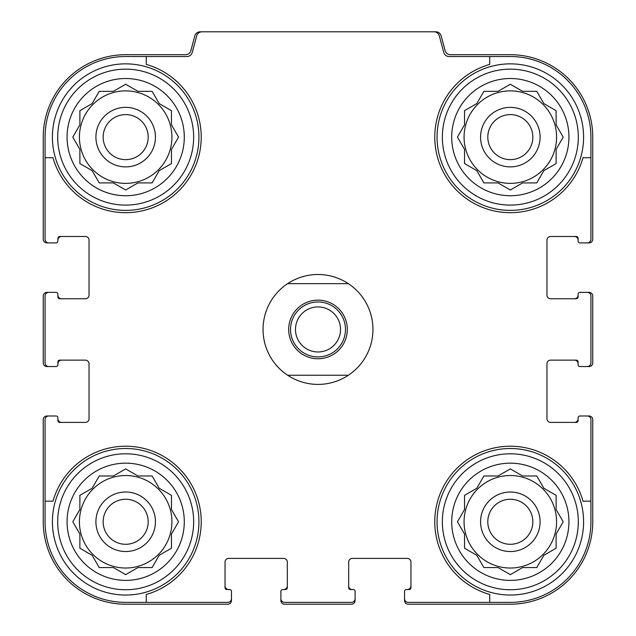 <?xml version="1.0" encoding="UTF-8"?>
<svg xmlns="http://www.w3.org/2000/svg" width="636" height="636" viewBox="0 0 636 636"><rect width="100%" height="100%" fill="white"/><g stroke="black" fill="none" stroke-linecap="round" stroke-linejoin="round"><path stroke-width="0.95" d="M79.421 137.122A46.253 46.253 0 0 0 125.674 183.375A46.253 46.253 0 0 0 171.927 137.122A46.253 46.253 0 0 0 125.674 90.868A46.253 46.253 0 0 0 79.421 137.122M464.073 137.122A46.253 46.253 0 0 0 510.326 183.375A46.253 46.253 0 0 0 556.58 137.122A46.253 46.253 0 0 0 510.326 90.868A46.253 46.253 0 0 0 464.073 137.122M464.073 521.774A46.253 46.253 0 0 0 510.326 568.028A46.253 46.253 0 0 0 556.58 521.774A46.253 46.253 0 0 0 510.326 475.521A46.253 46.253 0 0 0 464.073 521.774M79.421 521.774A46.253 46.253 0 0 0 125.674 568.028A46.253 46.253 0 0 0 171.927 521.774A46.253 46.253 0 0 0 125.674 475.521A46.253 46.253 0 0 0 79.421 521.774M125.674 56.524L146.28 56.524L146.28 64.427A75.557 75.557 0 0 1 179.098 190.546A75.557 75.557 0 0 1 52.979 157.728L45.077 157.728L45.077 137.122A80.597 80.597 0 0 1 125.674 56.524M45.077 521.774L45.077 501.168L52.979 501.168A75.557 75.557 0 0 1 179.098 468.35A75.557 75.557 0 0 1 146.28 594.469L146.28 602.372L125.674 602.372A80.597 80.597 0 0 1 45.077 521.774M590.923 137.122L590.923 157.728L583.021 157.728A75.557 75.557 0 0 1 456.902 190.546A75.557 75.557 0 0 1 489.72 64.427L489.72 56.524L510.326 56.524A80.597 80.597 0 0 1 590.923 137.122M510.326 602.372L489.72 602.372L489.72 594.469A75.557 75.557 0 0 1 456.902 468.35A75.557 75.557 0 0 1 583.021 501.168L590.923 501.168L590.923 521.774A80.597 80.597 0 0 1 510.326 602.372M590.923 501.168L590.923 419.657A3.665 3.665 0 0 0 587.259 415.992L579.929 415.992A1.829 1.829 0 0 0 578.1 417.828L578.1 420.571A1.829 1.829 0 0 1 576.264 422.407L550.625 422.407A3.665 3.665 0 0 1 546.96 418.742L546.96 363.792A3.665 3.665 0 0 1 550.625 360.127L576.264 360.127A1.829 1.829 0 0 1 578.1 361.964L578.1 364.706A1.829 1.829 0 0 0 579.929 366.543L587.259 366.543A3.665 3.665 0 0 0 590.923 362.878L590.923 296.018A3.665 3.665 0 0 0 587.259 292.353L579.929 292.353A1.829 1.829 0 0 0 578.1 294.19L578.1 296.933A1.829 1.829 0 0 1 576.264 298.769L550.625 298.769A3.665 3.665 0 0 1 546.96 295.104L546.96 240.154A3.665 3.665 0 0 1 550.625 236.489L576.264 236.489A1.829 1.829 0 0 1 578.1 238.325L578.1 241.068A1.829 1.829 0 0 0 579.929 242.904L587.259 242.904A3.665 3.665 0 0 0 590.923 239.239L590.923 157.728M489.72 56.524L449.064 56.524A5.493 5.493 0 0 1 443.753 52.454L439.309 35.87A5.493 5.493 0 0 0 433.998 31.8L202.002 31.8A5.493 5.493 0 0 0 196.691 35.87L192.247 52.454A5.493 5.493 0 0 1 186.936 56.524L146.28 56.524M45.077 157.728L45.077 239.239A3.665 3.665 0 0 0 48.741 242.904L56.071 242.904A1.829 1.829 0 0 0 57.9 241.068L57.9 238.325A1.829 1.829 0 0 1 59.736 236.489L85.375 236.489A3.665 3.665 0 0 1 89.04 240.154L89.04 295.104A3.665 3.665 0 0 1 85.375 298.769L59.736 298.769A1.829 1.829 0 0 1 57.9 296.933L57.9 294.19A1.829 1.829 0 0 0 56.071 292.353L48.741 292.353A3.665 3.665 0 0 0 45.077 296.018L45.077 362.878A3.665 3.665 0 0 0 48.741 366.543L56.071 366.543A1.829 1.829 0 0 0 57.9 364.706L57.9 361.964A1.829 1.829 0 0 1 59.736 360.127L85.375 360.127A3.665 3.665 0 0 1 89.04 363.792L89.04 418.742A3.665 3.665 0 0 1 85.375 422.407L59.736 422.407A1.829 1.829 0 0 1 57.9 420.571L57.9 417.828A1.829 1.829 0 0 0 56.071 415.992L48.741 415.992A3.665 3.665 0 0 0 45.077 419.657L45.077 501.168M146.28 602.372L227.791 602.372A3.665 3.665 0 0 0 231.456 598.707L231.456 591.377A1.829 1.829 0 0 0 229.62 589.548L226.877 589.548A1.829 1.829 0 0 1 225.041 587.712L225.041 562.073A3.665 3.665 0 0 1 228.706 558.408L283.656 558.408A3.665 3.665 0 0 1 287.321 562.073L287.321 587.712A1.829 1.829 0 0 1 285.485 589.548L282.742 589.548A1.829 1.829 0 0 0 280.905 591.377L280.905 598.707A3.665 3.665 0 0 0 284.57 602.372L351.43 602.372A3.665 3.665 0 0 0 355.095 598.707L355.095 591.377A1.829 1.829 0 0 0 353.258 589.548L350.515 589.548A1.829 1.829 0 0 1 348.679 587.712L348.679 562.073A3.665 3.665 0 0 1 352.344 558.408L407.294 558.408A3.665 3.665 0 0 1 410.959 562.073L410.959 587.712A1.829 1.829 0 0 1 409.123 589.548L406.38 589.548A1.829 1.829 0 0 0 404.544 591.377L404.544 598.707A3.665 3.665 0 0 0 408.209 602.372L489.72 602.372M587.259 242.904L589.087 242.904A3.665 3.665 0 0 0 592.752 239.239L592.752 137.122A82.426 82.426 0 0 0 510.326 54.696L450.431 54.696A5.493 5.493 0 0 1 445.128 50.626L441.177 35.87A5.493 5.493 0 0 0 435.867 31.8L433.998 31.8M202.002 31.8L200.133 31.8A5.493 5.493 0 0 0 194.823 35.87L190.872 50.626A5.493 5.493 0 0 1 185.569 54.696L125.674 54.696A82.426 82.426 0 0 0 43.248 137.122L43.248 239.239A3.665 3.665 0 0 0 46.913 242.904L48.741 242.904M55.157 242.904L56.071 242.904M56.071 292.353L55.157 292.353M48.741 292.353L46.913 292.353A3.665 3.665 0 0 0 43.248 296.018L43.248 362.878A3.665 3.665 0 0 0 46.913 366.543L48.741 366.543M55.157 366.543L56.071 366.543M56.071 415.992L55.157 415.992M48.741 415.992L46.913 415.992A3.665 3.665 0 0 0 43.248 419.657L43.248 521.774A82.426 82.426 0 0 0 125.674 604.2L227.791 604.2A3.665 3.665 0 0 0 231.456 600.535L231.456 598.707M231.456 592.291L231.456 591.377M280.905 591.377L280.905 592.291M280.905 598.707L280.905 600.535A3.665 3.665 0 0 0 284.57 604.2L351.43 604.2A3.665 3.665 0 0 0 355.095 600.535L355.095 598.707M355.095 592.291L355.095 591.377M404.544 591.377L404.544 592.291M404.544 598.707L404.544 600.535A3.665 3.665 0 0 0 408.209 604.2L510.326 604.2A82.426 82.426 0 0 0 592.752 521.774L592.752 419.657A3.665 3.665 0 0 0 589.087 415.992L587.259 415.992M580.843 415.992L579.929 415.992M579.929 366.543L580.843 366.543M587.259 366.543L589.087 366.543A3.665 3.665 0 0 0 592.752 362.878L592.752 296.018A3.665 3.665 0 0 0 589.087 292.353L587.259 292.353M580.843 292.353L579.929 292.353M579.929 242.904L580.843 242.904M61.565 236.489A3.665 3.665 0 0 0 57.9 240.154L57.9 241.068M57.9 294.19L57.9 295.104A3.665 3.665 0 0 0 61.565 298.769M61.565 360.127A3.665 3.665 0 0 0 57.9 363.792L57.9 364.706M57.9 417.828L57.9 418.742A3.665 3.665 0 0 0 61.565 422.407M225.041 585.883A3.665 3.665 0 0 0 228.706 589.548L229.62 589.548M282.742 589.548L283.656 589.548A3.665 3.665 0 0 0 287.321 585.883M348.679 585.883A3.665 3.665 0 0 0 352.344 589.548L353.258 589.548M406.38 589.548L407.294 589.548A3.665 3.665 0 0 0 410.959 585.883M574.435 422.407A3.665 3.665 0 0 0 578.1 418.742L578.1 417.828M578.1 364.706L578.1 363.792A3.665 3.665 0 0 0 574.435 360.127M574.435 298.769A3.665 3.665 0 0 0 578.1 295.104L578.1 294.19M578.1 241.068L578.1 240.154A3.665 3.665 0 0 0 574.435 236.489M578.307 521.774A67.98 67.98 0 0 1 476.34 580.644A67.98 67.98 0 0 1 476.34 462.905A67.98 67.98 0 0 1 578.307 521.774M568.942 521.774A58.615 58.615 0 0 1 481.023 572.535A58.615 58.615 0 0 1 481.023 471.014A58.615 58.615 0 0 1 568.942 521.774M583.594 521.774A73.267 73.267 0 0 1 473.693 585.223A73.267 73.267 0 0 1 473.693 458.325A73.267 73.267 0 0 1 583.594 521.774M498.06 567.566L510.326 574.65L522.593 567.566L536.768 567.566L543.852 555.3L556.118 548.216L556.118 534.041L563.202 521.774L556.118 509.508L556.118 495.333L543.852 488.249L536.768 475.982L522.593 475.982L510.326 468.899L498.06 475.982L483.885 475.982L476.801 488.249L464.534 495.333L464.534 509.508L457.451 521.774L464.534 534.041L464.534 548.216L476.801 555.3L483.885 567.566L498.06 567.566L510.326 574.65L522.593 567.566L536.768 567.566M540.091 521.774A29.765 29.765 0 0 1 495.444 547.548A29.765 29.765 0 0 1 495.444 496A29.765 29.765 0 0 1 540.091 521.774M532.841 521.774A22.514 22.514 0 0 1 499.069 541.276A22.514 22.514 0 0 1 499.069 502.273A22.514 22.514 0 0 1 532.841 521.774M578.307 137.122A67.98 67.98 0 0 1 476.34 195.991A67.98 67.98 0 0 1 476.34 78.252A67.98 67.98 0 0 1 578.307 137.122M568.942 137.122A58.615 58.615 0 0 1 481.023 187.882A58.615 58.615 0 0 1 481.023 86.361A58.615 58.615 0 0 1 568.942 137.122M583.594 137.122A73.267 73.267 0 0 1 473.693 200.571A73.267 73.267 0 0 1 473.693 73.673A73.267 73.267 0 0 1 583.594 137.122M498.06 182.914L510.326 189.997L522.593 182.914L536.768 182.914L543.852 170.647L556.118 163.563L556.118 149.388L563.202 137.122L556.118 124.855L556.118 110.68L543.852 103.596L536.768 91.33L522.593 91.33L510.326 84.246L498.06 91.33L483.885 91.33L476.801 103.596L464.534 110.68L464.534 124.855L457.451 137.122L464.534 149.388L464.534 163.563L476.801 170.647L483.885 182.914L498.06 182.914L510.326 189.997L522.593 182.914L536.768 182.914M540.091 137.122A29.765 29.765 0 0 1 495.444 162.896A29.765 29.765 0 0 1 495.444 111.348A29.765 29.765 0 0 1 540.091 137.122M532.841 137.122A22.514 22.514 0 0 1 499.069 156.623A22.514 22.514 0 0 1 499.069 117.62A22.514 22.514 0 0 1 532.841 137.122M193.654 521.774A67.98 67.98 0 0 1 91.687 580.644A67.98 67.98 0 0 1 91.687 462.905A67.98 67.98 0 0 1 193.654 521.774M184.289 521.774A58.615 58.615 0 0 1 96.37 572.535A58.615 58.615 0 0 1 96.37 471.014A58.615 58.615 0 0 1 184.289 521.774M198.941 521.774A73.267 73.267 0 0 1 89.04 585.223A73.267 73.267 0 0 1 89.04 458.325A73.267 73.267 0 0 1 198.941 521.774M193.654 137.122A67.98 67.98 0 0 1 91.687 195.991A67.98 67.98 0 0 1 91.687 78.252A67.98 67.98 0 0 1 193.654 137.122M184.289 137.122A58.615 58.615 0 0 1 96.37 187.882A58.615 58.615 0 0 1 96.37 86.361A58.615 58.615 0 0 1 184.289 137.122M198.941 137.122A73.267 73.267 0 0 1 89.04 200.571A73.267 73.267 0 0 1 89.04 73.673A73.267 73.267 0 0 1 198.941 137.122M113.407 567.566L125.674 574.65L137.94 567.566L152.115 567.566L159.199 555.3L171.466 548.216L171.466 534.041L178.549 521.774L171.466 509.508L171.466 495.333L159.199 488.249L152.115 475.982L137.94 475.982L125.674 468.899L113.407 475.982L99.232 475.982L92.148 488.249L79.882 495.333L79.882 509.508L72.798 521.774L79.882 534.041L79.882 548.216L92.148 555.3L99.232 567.566L113.407 567.566L125.674 574.65L137.94 567.566L152.115 567.566M155.438 521.774A29.765 29.765 0 0 1 110.791 547.548A29.765 29.765 0 0 1 110.791 496A29.765 29.765 0 0 1 155.438 521.774M148.188 521.774A22.514 22.514 0 0 1 114.416 541.276A22.514 22.514 0 0 1 114.416 502.273A22.514 22.514 0 0 1 148.188 521.774M113.407 182.914L125.674 189.997L137.94 182.914L152.115 182.914L159.199 170.647L171.466 163.563L171.466 149.388L178.549 137.122L171.466 124.855L171.466 110.68L159.199 103.596L152.115 91.33L137.94 91.33L125.674 84.246L113.407 91.33L99.232 91.33L92.148 103.596L79.882 110.68L79.882 124.855L72.798 137.122L79.882 149.388L79.882 163.563L92.148 170.647L99.232 182.914L113.407 182.914L125.674 189.997L137.94 182.914L152.115 182.914M155.438 137.122A29.765 29.765 0 0 1 110.791 162.896A29.765 29.765 0 0 1 110.791 111.348A29.765 29.765 0 0 1 155.438 137.122M148.188 137.122A22.514 22.514 0 0 1 114.416 156.623A22.514 22.514 0 0 1 114.416 117.62A22.514 22.514 0 0 1 148.188 137.122M171.466 534.041L178.549 521.774L171.466 509.508L171.466 495.333M137.94 475.982L125.674 468.899L113.407 475.982L99.232 475.982M79.882 509.508L72.798 521.774L79.882 534.041L79.882 548.216M556.118 534.041L563.202 521.774L556.118 509.508L556.118 495.333M522.593 475.982L510.326 468.899L498.06 475.982L483.885 475.982M464.534 509.508L457.451 521.774L464.534 534.041L464.534 548.216M556.118 149.388L563.202 137.122L556.118 124.855L556.118 110.68M522.593 91.33L510.326 84.246L498.06 91.33L483.885 91.33M464.534 124.855L457.451 137.122L464.534 149.388L464.534 163.563M171.466 149.388L178.549 137.122L171.466 124.855L171.466 110.68M137.94 91.33L125.674 84.246L113.407 91.33L99.232 91.33M79.882 124.855L72.798 137.122L79.882 149.388L79.882 163.563M287.623 283.656L348.377 283.656A54.95 54.95 0 0 1 348.377 375.24L287.623 375.24A54.95 54.95 0 0 1 287.623 283.656A54.95 54.95 0 0 1 348.377 283.656M318 300.144A29.304 29.304 0 0 1 343.384 344.1A29.304 29.304 0 0 1 292.616 344.1A29.304 29.304 0 0 1 318 300.144M348.377 375.24A54.95 54.95 0 0 1 287.623 375.24M318 301.973A27.475 27.475 0 0 1 341.794 343.186A27.475 27.475 0 0 1 294.206 343.186A27.475 27.475 0 0 1 318 301.973M318 306.934A22.514 22.514 0 0 1 337.501 340.705A22.514 22.514 0 0 1 298.499 340.705A22.514 22.514 0 0 1 318 306.934"/></g></svg>
